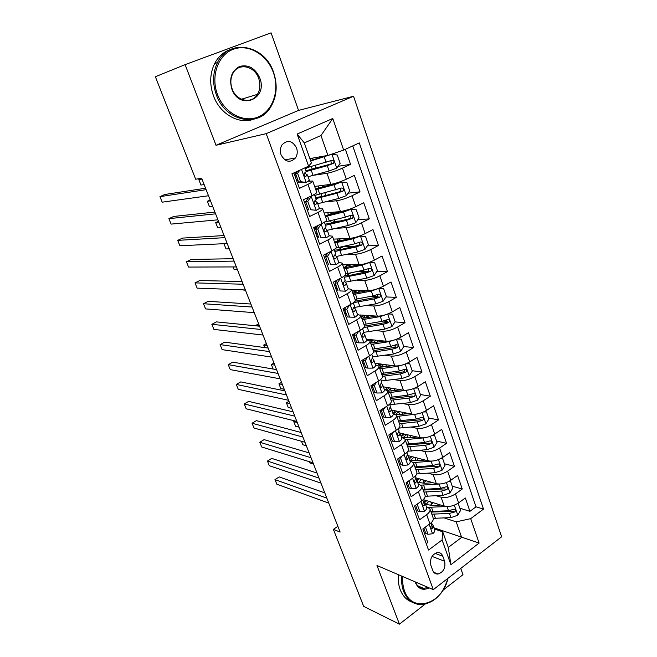 <?xml version="1.0" encoding="UTF-8"?>
<svg xmlns="http://www.w3.org/2000/svg" width="657" height="657" viewBox="0 0 657 657"><rect width="100%" height="100%" fill="white"/><g stroke="black" fill="none" stroke-linecap="round" stroke-linejoin="round"><path stroke-width="0.99" d="M281.073 154.806C285.261 162.164 290.065 163.223 295.486 157.967C297.391 154.97 297.744 151.619 296.545 147.924C292.299 140.417 287.438 139.424 281.943 144.951C280.178 147.932 279.882 151.217 281.073 154.806M185.11 64.632L216.005 145.279L298.549 110.409L271.078 32.85L185.11 64.632L155.364 76.738L195.679 179.238L201.633 178.195L340.129 532.08L333.386 529.378L363.682 606.386L399.431 624.15L425.079 604.177M298.549 110.409L353.54 96.251L501.636 536.802L433.308 589.641L266.2 133.642L353.54 96.251M442.974 590.241L462.971 574.678L460.754 568.412M293.843 172.939L299.428 188.337L307.936 184.346L311.985 195.622C315.401 193.963 316.97 192.821 316.699 192.205L312.748 181.168M311.985 195.622L303.526 199.662L309.628 216.498L318.013 212.392L321.996 223.479C325.355 221.762 326.882 220.547 326.57 219.816L322.702 208.992M321.996 223.479L313.66 227.618L319.655 244.166L327.917 239.961L331.834 250.851C335.144 249.093 336.622 247.796 336.269 246.958L332.475 236.348M331.834 250.851L323.622 255.105L329.51 271.366L337.657 267.054L341.5 277.763C344.761 275.965 346.198 274.585 345.812 273.64L342.092 263.235M341.5 277.763L333.411 282.116L339.201 298.097L347.233 293.695L351.01 304.224C354.222 302.384 355.618 300.931 355.191 299.879L351.544 289.68M351.01 304.224L343.028 308.667L348.727 324.386L356.644 319.893L360.365 330.249C363.526 328.36 364.881 326.841 364.421 325.691L360.841 315.68M360.365 330.249L352.497 334.783L358.098 350.238L365.9 345.656L369.562 355.839C372.675 353.918 373.989 352.324 373.496 351.076L369.981 341.262M369.562 355.839L361.802 360.463L367.312 375.664L375.007 370.991L378.604 381.011C381.676 379.048 382.949 377.397 382.423 376.05L378.982 366.417M378.604 381.011L370.95 385.716L376.371 400.671L383.959 395.916L387.507 405.78C390.529 403.776 391.769 402.059 391.211 400.622L387.827 391.17M387.507 405.78L379.96 410.559L385.289 425.276L392.771 420.439L396.261 430.138C399.242 428.101 400.442 426.327 399.85 424.808L396.532 415.528M396.261 430.138L388.813 435L394.06 449.478L401.443 444.575L404.876 454.118C407.816 452.049 408.983 450.209 408.358 448.6L405.106 439.5M404.876 454.118L397.534 459.054L402.692 473.295L409.976 468.318L413.352 477.713C416.259 475.611 417.384 473.713 416.735 472.03L413.54 463.095M413.352 477.713L406.108 482.714L411.192 496.733L418.378 491.691L421.695 500.938C424.562 498.803 425.654 496.848 424.98 495.082L421.843 486.311M421.695 500.938L414.551 506.005L419.552 519.81L426.639 514.694C429.481 512.542 430.557 510.563 429.859 508.748L426.319 506.572M423.888 499.796L444.247 506.153C448.879 507.13 453.667 506.038 458.611 502.884L465.337 497.981L469.936 511.335L459.884 508.231M436.199 495.731L441.093 497.201C445.725 498.137 450.521 497.029 455.49 493.892L462.249 489.013L452.221 486.172M462.249 489.013L457.584 475.454L450.768 480.3C445.766 483.421 440.954 484.546 436.33 483.683L415.988 477.869M407.652 455.531L428.29 460.861C432.914 461.608 437.751 460.442 442.81 457.354L449.717 452.583L454.455 466.347L444.452 463.785M399.883 433.037L420.127 437.685C424.742 438.318 429.604 437.11 434.72 434.055L441.726 429.349L446.53 443.327L436.56 441.044M391.744 410.124L411.832 414.14C416.439 414.657 421.334 413.401 426.508 410.379L433.604 405.755L438.49 419.954L428.545 417.959M407.693 413.779L402.905 412.818M383.401 386.85L403.406 390.225C408.005 390.611 412.925 389.314 418.164 386.332L425.35 381.783L430.319 396.204L420.398 394.512M396.475 390.422L394.832 390.143M374.925 363.206L394.849 365.933C399.44 366.187 404.384 364.849 409.689 361.9L416.973 357.424L422.016 372.084L412.136 370.696M366.319 339.193L386.152 341.246C390.726 341.369 395.703 339.981 401.074 337.074L408.457 332.68L413.582 347.569L403.735 346.51M395.999 345.672L394.2 345.475M360.307 314.99L377.315 316.148C381.881 316.14 386.883 314.703 392.319 311.837L399.801 307.525L405.016 322.669L394.964 321.914M387.219 321.33L383.376 321.043M351.7 290.115L368.331 290.649C372.88 290.493 377.915 289.006 383.417 286.189L391.014 281.968L396.302 297.35L385.946 296.939M378.038 296.619L370.95 296.332M342.658 264.828L359.198 264.73C363.74 264.426 368.799 262.89 374.375 260.115L382.07 255.984L387.449 271.628L376.757 271.579M367.838 271.546L357.285 271.497M333.469 239.123L349.918 238.376C354.443 237.924 359.527 236.331 365.177 233.605L372.979 229.572L378.448 245.472L367.378 245.841M355.125 246.252L343.34 246.646M324.131 212.999L340.474 211.579C344.982 210.971 350.099 209.328 355.823 206.651L363.74 202.709L369.3 218.88L357.81 219.717M340.745 220.949L334.117 221.434M314.637 186.448L330.873 184.33C335.366 183.558 340.515 181.858 346.313 179.23L354.337 175.394L359.995 191.844L348.029 193.199M307.936 184.346C311.369 182.703 312.954 181.595 312.699 181.028L308.494 181.225M300.873 182.293L297.407 182.777M318.013 212.392C321.396 210.7 322.932 209.509 322.636 208.827L318.941 208.712M308.618 209.682L307.205 209.821M327.917 239.961C331.251 238.22 332.746 236.947 332.409 236.15L328.968 235.797M318.267 236.339L316.846 236.413M337.657 267.054C340.934 265.272 342.387 263.925 342.01 263.022L338.7 262.455M327.753 262.562L326.324 262.57M347.233 293.695C350.46 291.864 351.873 290.451 351.454 289.433L348.194 288.686M337.09 288.349L335.653 288.308M356.644 319.893C359.822 318.021 361.194 316.534 360.742 315.417L357.474 314.489M346.272 313.726L344.826 313.627M365.9 345.656C369.037 343.742 370.367 342.182 369.883 340.975L366.565 339.866L364.906 335.242M355.314 338.692L353.86 338.544M375.007 370.991C378.095 369.045 379.385 367.419 378.867 366.113L375.508 364.84M364.208 363.264L362.746 363.058M383.959 395.916C387.006 393.929 388.262 392.237 387.712 390.841L384.32 389.404M372.962 387.449L371.492 387.195M392.771 420.439C395.777 418.419 396.992 416.669 396.409 415.183L392.985 413.582M381.577 411.249L380.099 410.954M401.443 444.575C404.408 442.514 405.583 440.699 404.975 439.131L401.517 437.381M390.061 434.688L389.494 434.556M409.976 468.318C412.9 466.232 414.041 464.359 413.401 462.7L409.911 460.803M418.378 491.691C421.252 489.564 422.361 487.642 421.695 485.901L418.18 483.864M444.608 561.242L442.834 556.298C441.709 553.514 439.82 552.266 437.16 552.545C431.797 554.656 429.703 558.918 430.877 565.34L432.684 570.309C433.768 572.961 435.566 574.21 438.071 574.037C443.565 572.066 445.75 567.804 444.608 561.242L432.019 556.397M309.882 158.592L327.942 155.413L320.969 135.514L304.298 142.906L311.434 162.969L308.593 166.164L291.93 173.809L428.545 550.049L442.087 539.955L442.719 531.841L434.334 528.934M308.593 166.164L297.128 134.053L332.771 118.498L343.66 150.083L359.305 142.906L483.511 509.093L470.699 518.644L479.117 543.084L450.916 564.683L442.087 539.955M313.906 175.238L326.989 173.3L330.873 184.33M325.552 201.888L336.655 200.738L340.474 211.579M336.441 228.316L346.157 227.708L349.918 238.376M346.797 254.431L355.503 254.243L359.198 264.73M356.767 280.194L364.692 280.334L368.331 290.649M366.434 305.604L373.734 305.998L377.315 316.148M353.614 337.879L355.067 338.027M375.829 330.643L382.637 331.251L386.152 341.246M362.163 361.457L363.625 361.654M384.994 355.314L391.383 356.102L394.849 365.933M393.954 379.606L399.998 380.559L403.406 390.225M402.733 403.546L408.482 404.622L411.832 414.14M411.331 427.116L416.825 428.315L420.127 437.685M419.774 450.332L425.038 451.63L428.29 460.861M428.06 473.204L433.127 474.592L436.33 483.683M469.936 511.335L476.013 506.834L352.76 145.911M326.989 173.3C331.481 172.463 336.63 170.738 342.461 168.135L350.534 164.34L345.36 149.303M359.995 191.844L352.037 195.737C346.288 198.398 341.155 200.056 336.655 200.738M369.3 218.88L361.457 222.879C355.774 225.581 350.674 227.199 346.157 227.708M378.448 245.472L370.712 249.561C365.111 252.321 360.036 253.881 355.503 254.243M387.449 271.628L379.82 275.817C374.285 278.617 369.242 280.12 364.692 280.334M396.302 297.35L388.78 301.629C383.31 304.478 378.301 305.932 373.734 305.998M405.016 322.669L397.592 327.03C392.188 329.913 387.203 331.325 382.637 331.251M413.582 347.569L406.264 352.021C400.926 354.944 395.966 356.308 391.383 356.102M422.016 372.084L414.789 376.609C409.525 379.574 404.597 380.888 399.998 380.559M430.319 396.204L423.19 400.811C417.983 403.817 413.081 405.082 408.482 404.622M438.49 419.954L431.452 424.627C426.311 427.666 421.433 428.898 416.825 428.315M446.53 443.327L439.59 448.074C434.507 451.154 429.653 452.336 425.038 451.63M454.455 466.347L447.598 471.159C442.58 474.272 437.751 475.413 433.127 474.592M426.221 543.668L427.781 542.518L422.853 528.934L429.908 523.793C432.733 521.633 433.801 519.63 433.094 517.79L430.015 509.175M442.719 531.841L448.279 547.445L461.649 537.377L456.213 521.855L470.699 518.644M433.924 527.801L479.117 543.084M444.198 517.921L456.213 521.855M216.005 145.279L266.2 133.642M433.308 589.641L376.97 565.513L399.431 624.15M337.862 526.29L333.386 529.378M476.013 506.834L483.511 509.093M350.534 164.34L338.027 166.303M388.607 388.517L388.303 387.679M380.321 365.308L379.812 363.871M371.911 341.747L371.328 340.121M363.37 317.824L362.738 316.058M354.575 293.178L354.016 291.618M345.467 267.67L345.155 266.783M343.66 150.083L327.942 155.413M448.279 547.445L450.916 564.683M297.128 134.053L304.298 142.906M332.771 118.498L320.969 135.514M426.237 526.471L425.596 527.546L428.036 534.297L432.659 533.73C434.441 532.318 435.106 530.996 434.638 529.78L433.218 525.83M423.896 528.179L425.826 533.509L428.036 534.297M324.788 492.873L279.2 476.925L274.971 479.618L326.841 498.129M274.971 479.618L276.835 484.217L328.787 503.106M431.863 522.052L431.378 525.657C430.507 527.267 430.705 528.253 431.969 528.614L433.119 525.543L432.257 524.064M425.596 527.546L425.03 527.349M440.675 505.036L432.684 505.471L425.547 504.412M446.415 506.531L428.397 507.319M457.683 503.508L458.307 503.697L460.623 510.358L457.715 515.277L450.924 517.609L433.275 518.348M430.13 505.471L433.267 502.728M458.307 503.697L457.173 503.812M431.805 514.185L449.445 513.396L454.652 512.008C455.966 510.555 455.835 509.61 454.25 509.167L448.509 510.735L430.861 511.548M426.664 500.659L424.898 502.318M426.122 500.494L424.783 502.572M454.652 512.008L452.164 511.22L431.058 512.107M425.982 504.609L428.766 501.316M309.513 461.74L310.014 463.021L313.529 464.113M402.798 576.575C402.347 581.823 402.938 586.644 404.564 591.021C412.194 613.769 442.81 603.98 447.885 578.365M447.918 578.341C442.958 594.667 433.875 603.43 420.685 604.612C412.768 604.177 407.069 599.718 403.562 591.226C401.87 586.652 401.271 581.626 401.78 576.14M429.177 587.875C422.993 590.799 418.419 589.091 415.454 582.751L415.158 581.864M415.462 581.995L415.52 582.151C417.187 586.233 419.93 588.319 423.765 588.417L427.953 587.35M412.276 602.206C406.773 600.276 402.757 596.121 400.228 589.731C398.536 585.182 397.937 580.172 398.438 574.703M436.519 573.972L436.577 573.43M217.533 94.616C224.382 113.053 243.632 123.229 258.217 116.946C272.901 110.926 279.849 90.411 273.394 72.623C267.153 54.745 248.568 43.518 233.366 49.25C218.067 54.703 210.454 76.269 217.533 94.616M273.632 72.5C277.87 85.476 276.794 97.154 270.397 107.526C258.102 128.049 225.573 121.405 216.424 95.027C212.334 83.447 212.704 72.599 217.524 62.481C229.121 37.572 265.1 45.029 273.632 72.5M231.839 88.982C228.932 78.314 231.543 70.8 239.674 66.431C248.535 64.312 255.236 68.164 259.77 77.986C268.311 99.133 239.435 111.025 231.839 88.982M258.669 78.388C254.629 65.782 238.392 62.423 232.898 73.412C230.467 78.15 230.213 83.291 232.135 88.843C236.306 101.219 251.803 104.397 257.445 94.353C260.213 89.566 260.624 84.244 258.669 78.388M253.216 119.352C238.647 124.567 220.038 113.973 213.525 95.971C209.443 84.457 209.813 73.666 214.609 63.606C218.329 56.543 223.643 51.821 230.55 49.447M418.254 503.377L417.384 504.814L419.864 511.672L424.545 511.179C426.36 509.783 427.042 508.493 426.59 507.327L425.145 503.303M415.602 505.258L417.655 510.949L419.864 511.672M317.019 473.024L271.702 458.397L267.424 461.058L318.99 478.058M267.424 461.058L269.321 465.714L320.961 483.1M423.683 499.213L424.069 500.297L423.248 503.016C422.361 504.675 422.582 505.668 423.905 505.98L425.046 503.024L424.143 501.505M417.384 504.814L416.587 504.56M410.149 479.922L409.04 481.729L411.561 488.693L416.308 488.266C418.148 486.894 418.846 485.646 418.41 484.529L416.94 480.423M407.176 481.983L409.36 488.028L411.561 488.693M309.143 452.903L264.106 439.632L259.786 442.26L311.024 457.707M259.786 442.26L261.7 446.982L313.028 462.824M415.364 476.021L415.856 477.384L414.986 480.012C414.082 481.729 414.329 482.723 415.709 482.994L416.85 480.152L415.897 478.592M409.04 481.729L407.989 481.417M401.912 456.106L400.565 458.266L403.127 465.345L407.94 465C409.804 463.645 410.526 462.429 410.116 461.362L408.613 457.173M398.61 458.323L400.934 464.745L403.127 465.345M301.161 432.511L256.419 420.636L252.05 423.231L302.951 437.077M252.05 423.231L253.988 428.011L304.979 442.26M406.921 452.459L407.512 454.11L406.601 456.648C405.673 458.422 405.944 459.424 407.397 459.637L408.523 456.919L407.512 455.309M400.565 458.266L399.226 457.913M393.543 431.912L391.958 434.433L394.553 441.627L399.44 441.356C401.328 440.026 402.076 438.851 401.682 437.833L400.146 433.563M389.913 434.285L392.377 441.093L394.553 441.627M293.071 411.832L248.633 401.386L244.215 403.948L294.763 416.16M244.215 403.948L246.178 408.794L296.816 421.416M398.339 428.52L399.037 430.466L398.076 432.914C397.14 434.745 397.428 435.747 398.947 435.903L400.064 433.324L398.996 431.665M391.958 434.433L390.283 434.047M439.221 484.028L421.137 485.153M432.947 482.714L424.783 483.273L417.638 482.369M449.643 481.031L450.521 481.277L452.87 488.036L449.93 492.955L443.089 495.312L425.194 496.298M423.149 483.33L425.982 480.727M450.521 481.277L448.969 481.409M423.905 492.077L441.586 491.034L446.826 489.613C448.164 488.102 448.008 487.149 446.341 486.747L440.633 488.332L422.944 489.399M419.314 478.822L417.088 480.817M418.55 478.6L417.047 480.719M446.826 489.613L444.346 488.898L423.19 490.081M418.378 482.657L421.408 479.421M301.489 441.29L302.852 444.756L306.343 445.75M432.117 461.099L413.352 462.602M425.12 460.04L416.752 460.738L409.623 459.99M441.438 458.208L442.613 458.504L445.003 465.37L442.03 470.289L435.131 472.67L416.76 473.919M416.316 460.771L418.534 458.34M442.613 458.504L440.633 458.635M415.881 469.632L433.604 468.334L438.876 466.872C440.247 465.304 440.059 464.335 438.301 463.982L432.643 465.583L414.904 466.913M411.923 456.631L409.237 458.914M410.904 456.369L409.147 458.66M438.876 466.872L436.404 466.224L415.199 467.727M410.707 460.36L414 457.173M297.235 422.476L293.769 421.605L295.593 426.262L299.066 427.157M294.878 420.932L293.769 421.605M424.865 437.734L405.18 439.705M417.195 437.012L408.605 437.858L401.476 437.275M433.078 435.041L434.589 435.377L437.012 442.35L433.998 447.261L427.058 449.684L407.956 451.195M409.459 437.767L410.863 435.558M434.589 435.377L432.158 435.501M407.734 446.842L425.506 445.274L430.811 443.771C432.207 442.136 431.978 441.167 430.138 440.863L424.521 442.481L406.74 444.083M404.498 434.096L401.263 436.675M403.184 433.792L401.115 436.273M430.811 443.771L428.339 443.196L407.077 445.027M402.987 437.702L406.568 434.573M289.844 403.595L286.395 402.823L288.251 407.545L291.7 408.334M288.949 401.312L286.395 402.823M417.499 413.935L396.869 416.448M409.18 413.614L396.105 414.748M424.529 411.52L426.434 411.89L428.89 418.969L425.843 423.88L418.846 426.327L398.742 428.109M402.306 414.395L402.757 412.325M426.434 411.89L423.551 411.988M393.617 413.713L397.025 411.183M399.103 411.594L398.709 411.865L399.711 414.682M399.456 423.699L417.277 421.851L422.615 420.316C424.028 418.608 423.773 417.638 421.843 417.384L416.283 419.018L398.454 420.899M395.399 410.855L392.968 413.54M422.615 420.316L420.152 419.807L398.84 421.975M395.571 414.329L398.709 411.865M282.362 384.476L278.938 383.811L280.81 388.591L284.243 389.281M281.516 382.317L278.938 383.811M385.051 407.332L383.203 410.214L385.848 417.524L390.8 417.335C392.714 416.021 393.486 414.887 393.108 413.935L391.547 409.574M381.068 409.853L383.68 417.064L385.848 417.524M284.867 390.866L240.741 381.898L236.274 384.427L286.46 394.947M236.274 384.427L238.269 389.33L288.546 400.277M389.617 404.186L390.422 406.445L389.412 408.794C388.459 410.691 388.78 411.693 390.365 411.783L391.465 409.344L390.332 407.644M383.203 410.214L381.15 409.804M410.017 389.691L388.418 392.829M401.066 389.831L387.852 391.235M415.733 387.671L418.148 388.024L420.644 395.227L417.565 400.129L410.518 402.61L389.798 404.696M394.75 390.644L394.372 388.698M418.148 388.024L414.805 388.09M386.562 389.905L389.429 387.868M391.564 388.23L390.545 388.944L391.309 391.087M391.055 400.195L408.917 398.06L414.288 396.483C415.725 394.709 415.438 393.724 413.409 393.543L407.907 395.177L390.036 397.345M387.573 387.548L385.372 389.585M414.288 396.483L411.832 396.056L390.472 398.561M387.77 390.981L390.545 388.944M274.782 365.111L271.382 364.553L273.14 369.029M273.994 363.075L271.382 364.553M376.412 382.358L374.318 385.602L376.995 393.026L382.021 392.919C383.967 391.638 384.756 390.545 384.402 389.642L382.809 385.199M374.318 385.602L372.158 385.24L374.835 392.64L376.995 393.026M372.158 385.24L372.445 384.805M276.548 369.612L232.75 362.155L228.234 364.643L278.042 373.431M228.234 364.643L230.254 369.612L280.153 378.834M380.756 379.459L381.676 382.029L380.608 384.279C379.647 386.242 379.992 387.244 381.635 387.277L382.735 384.986L381.528 383.228M402.421 365.013L397.764 366.319L379.845 368.84M392.87 365.662L379.311 367.337M406.626 363.493L409.738 363.781L412.276 371.098L409.147 376.001L402.051 378.506L381.29 380.961M409.738 363.781L405.927 363.789M378.917 366.212L381.643 364.126M383.926 364.438L382.251 365.67L382.768 367.123M382.522 376.313L400.425 373.882L405.829 372.273C407.291 370.425 406.962 369.439 404.843 369.324L399.399 370.959L381.487 373.431M379.721 363.863L377.89 365.308M404.162 369.25C404.884 370.359 404.63 371.254 403.382 371.919L381.972 374.786M379.836 367.337L382.251 365.67M267.112 345.5L263.728 345.056L264.73 347.594M266.364 343.595L263.728 345.056M367.641 356.981L365.276 360.586L368.002 368.134L373.094 368.109C375.073 366.852 375.894 365.801 375.558 364.955L373.932 360.422M365.276 360.586L363.132 360.299L365.859 367.821L368.002 368.134M363.132 360.299L363.814 359.264M268.113 348.054L224.661 342.149L220.087 344.605L269.501 351.61M220.087 344.605L222.14 349.639L271.645 357.088M371.747 354.328L372.782 357.227L371.64 359.395C370.704 361.407 371.074 362.401 372.749 362.377L373.858 360.225L372.56 358.418M394.709 339.883L389.092 341.632L371.131 344.465M384.591 341.082L370.63 343.069M397.354 338.913L401.181 339.152L403.759 346.584L400.598 351.487L393.444 354.024L372.642 356.841M401.181 339.152L396.918 339.086M370.482 342.642L373.439 339.998M376.165 340.211L373.833 342.042L374.088 342.773M373.546 352.095L391.794 349.327L397.263 347.652C398.709 345.754 398.347 344.769 396.187 344.695L390.751 346.354L372.798 349.13M371.862 339.768L369.948 341.123M395.736 344.892L394.8 347.405L373.332 350.633M372.355 342.979L373.833 342.042M259.334 325.634L255.975 325.305L256.197 325.856M258.644 323.868L255.975 325.305M358.722 331.194L356.086 335.152L358.862 342.831L364.027 342.888C366.031 341.656 366.877 340.646 366.565 339.866M354.049 335.201L352.686 335.316M356.086 335.152L353.951 334.939L356.726 342.593L358.862 342.831M353.951 334.939L355.035 333.313M259.556 326.192L216.457 321.889L211.841 324.303L260.837 329.469M211.841 324.303L213.911 329.403L263.014 335.037M362.582 328.771L363.748 332.007L362.483 334.126C361.613 336.138 362.007 337.131 363.674 337.107L364.84 335.054L363.436 333.206M386.866 314.309L380.28 316.551L362.278 319.696M376.256 316.083L361.818 318.407M387.942 313.906L392.492 314.128L395.112 321.675L391.909 326.57L384.698 329.141L363.822 332.343M392.492 314.128L387.778 313.972M362.442 318.374L364.898 316.042L363.428 315.623M368.15 315.524L365.292 318.029M363.896 327.539L383.023 324.369L388.615 322.612C389.971 320.682 389.576 319.696 387.433 319.647L381.963 321.347L363.97 324.435M364.06 315.245L361.325 317.035M386.948 319.852L386.07 322.488L364.528 326.094M349.664 304.979L346.748 309.299L349.565 317.101L354.805 317.249C356.841 316.042 357.712 315.081 357.424 314.366L355.724 309.644M345.073 310.4L343.71 310.539M346.748 309.299L344.621 309.168L347.438 316.945L349.565 317.101M344.621 309.168L346.124 306.95M250.875 304.019L208.146 301.349L203.473 303.731L252.05 307.016M203.473 303.731L205.575 308.905L254.259 312.658M353.269 302.795L354.558 306.376L353.179 308.437C352.374 310.449 352.793 311.443 354.452 311.41L355.667 309.472L354.148 307.575M340.449 278.33L337.246 283.003L340.112 290.936L345.434 291.182C347.496 290.008 348.399 289.088 348.128 288.439L346.403 283.619M345.434 291.182L340.112 290.936M335.949 285.195L334.585 285.368M337.246 283.003L335.136 282.953L338.002 290.862M335.136 282.953L337.066 280.153M242.072 281.525L199.728 280.547L195.006 282.888L243.131 284.226M195.006 282.888L197.133 288.127L245.373 289.959M343.8 276.375L345.212 280.317L343.718 282.321C342.979 284.325 343.422 285.319 345.065 285.286L346.346 283.463L344.67 281.525M331.054 251.253L327.58 256.263L330.504 264.328L335.899 264.672C337.994 263.523 338.922 262.66 338.675 262.077L336.918 257.158M335.899 264.672L330.504 264.328M326.677 259.572L325.314 259.786M327.58 256.263L325.494 256.304L328.401 264.344M325.494 256.304L327.859 252.912M233.145 258.702L191.195 259.466L186.416 261.765L234.089 261.108M186.416 261.765L188.575 267.07L236.356 266.923M327.654 253.2L327.17 253.265M324.303 254.752L326.767 254.464M334.175 249.504L335.719 253.816L334.101 255.762C333.428 257.766 333.904 258.751 335.53 258.727L336.869 257.018L335.013 255.039M320.731 224.103L321.298 224.062L317.758 229.063L320.723 237.267L326.2 237.719C328.336 236.594 329.288 235.781 329.067 235.272L327.268 230.246M326.2 237.719L320.723 237.267M317.249 233.539L315.894 233.785M321.298 224.062L323.77 222.534M317.758 229.063L315.68 229.194L318.637 237.374M315.68 229.194L318.497 225.22M224.086 235.551L182.547 238.097L177.71 240.355L224.908 237.653M177.71 240.355L179.903 245.734L227.215 243.55L223.963 243.706L226.008 248.929L229.268 248.814M316.994 227.33L313.808 228.02M314.087 228.792L316.231 228.414M324.377 222.173L326.061 226.87L324.328 228.743C323.712 230.747 324.213 231.732 325.831 231.707L327.227 230.122L325.125 228.119M310.03 196.558L311.344 196.402L307.763 201.395L310.777 209.747L316.346 210.297C318.505 209.205 319.491 208.441 319.294 208.006L317.454 202.873M316.346 210.297L310.777 209.747M307.673 207.062L306.31 207.349M311.344 196.402L314.366 194.39M307.763 201.395L305.694 201.617L308.708 209.936M305.694 201.617L308.979 197.059M214.888 212.055L173.785 216.44L168.89 218.65L215.586 213.837M168.89 218.65L171.107 224.103L217.927 219.824M306.014 201.173L304.232 201.617M304.478 202.274L305.834 201.986M308.092 198.291L305.858 198.554M314.407 194.365L316.231 199.457L314.383 201.264C313.832 203.259 314.358 204.245 315.96 204.22L317.421 202.775L314.999 200.755M354.238 307.468L375.82 303.854L383.08 301.251L386.324 296.364L383.663 288.686L378.604 288.439L371.32 291.059L353.277 294.533M367.879 290.64L352.858 293.351M355.289 300.208L357.137 298.984M355.429 293.047L356.275 291.823L354.263 291.462M355.371 290.238L355.544 290.723L356.316 290.263M359.289 290.361L358.394 292.496M353.45 302.655L374.112 299.001L379.828 297.153C381.085 295.207 380.658 294.213 378.539 294.188L373.036 295.929L355.002 299.346M355.544 290.723L352.579 292.57M378.013 294.41L377.208 297.161L354.944 301.193M242.063 289.827L245.488 290.254M345.253 282.19L366.787 278.149L374.104 275.513L377.397 270.635L374.687 262.833L369.554 262.488L362.212 265.141L344.137 268.951M369.554 262.488L368.988 262.496M359.527 264.722L343.751 267.892M345.869 275.883L350.756 272.869M347.512 267.227L345.221 266.964M347.422 265.51L350.805 266.011L350.764 266.602M346.305 264.804L346.699 265.913L348.522 264.796M344.128 277.295L365.054 273.222L370.885 271.267C372.051 269.304 371.591 268.319 369.497 268.311L363.953 270.101L345.886 273.846M346.699 265.913L343.693 267.711M368.914 268.549L368.191 271.423L350.674 275.193L344.432 275.907M233.079 266.931L234.147 269.657L237.432 269.666M336.351 256.468L357.605 252.025L364.98 249.348L368.314 244.478L365.563 236.545L360.356 236.109L352.957 238.795L334.84 242.959M360.356 236.109L359.19 236.159M351.938 238.146L334.503 242.006M338.002 249.997L343.537 246.391M338.207 240.454L341.073 240.667M337.098 238.959L337.723 240.717L340.572 238.803M334.889 251.5L355.848 247.007L361.793 244.954C362.869 242.975 362.368 241.99 360.307 241.998L354.731 243.837L335.941 248.05M337.723 240.717L335.686 241.833M359.658 242.261L359.034 245.258L341.468 249.348L334.421 250.21M327.285 230.295L348.267 225.458L355.7 222.748L359.083 217.886L356.283 209.821L351.002 209.279L343.545 212.006L325.396 216.531M351.002 209.279L349.007 209.46M348.563 209.608L325.1 215.701M330.931 223.347L331.44 223.093C333.789 221.877 334.856 220.998 334.635 220.473L334.413 219.832M329.067 214.872C331.112 213.78 332.031 212.999 331.818 212.54L331.752 212.342M325.486 225.285L346.477 220.358L352.546 218.198C353.532 216.21 352.998 215.225 350.961 215.25L345.344 217.13L324.509 222.082M350.238 215.537L350.271 218.37L349.713 218.658L332.113 223.076L325.084 224.152M218.921 222.353L215.693 222.633L217.771 227.922L220.998 227.675M218.51 221.31L215.693 222.633M317.766 203.727L338.782 198.439L346.264 195.696L349.696 190.842L346.847 182.638L341.492 182.005L333.97 184.765L315.787 189.659M341.492 182.005L315.532 188.961M324.673 195.811L325.502 194.743L324.845 192.895M322.406 187.237L322.209 185.463M315.935 198.628L336.959 193.257L343.126 190.99C344.03 188.994 343.471 188.009 341.451 188.042L314.777 195.4M340.638 188.37L340.876 191.253L340.244 191.606L322.603 196.361L315.59 197.658M210.511 200.861L207.316 201.272L209.419 206.643L212.622 206.265M210.166 199.983L207.316 201.272M299.822 170.196L297.588 173.243L300.66 181.743L306.31 182.4L309.357 180.273L307.476 175.033M306.31 182.4L298.607 182.03L300.66 181.743M297.925 180.158L296.57 180.478M297.588 173.243L295.543 173.563L298.607 182.03M295.543 173.563L297.087 171.444M205.559 188.214L164.899 194.48L159.947 196.648L206.126 189.668M159.947 196.648L162.197 202.175L208.507 195.745M304.905 167.864L306.236 171.576L304.273 173.308C303.78 175.288 304.331 176.273 305.924 176.265L307.443 174.943L304.487 173.037M295.847 174.409L294.508 174.778M294.706 175.32L296.061 174.992M308.084 176.717L329.124 170.968L336.671 168.192L340.145 163.338L337.255 155.003L331.818 154.255L310.728 160.981M331.818 154.255L330.857 154.428M327.58 155.479L310.556 160.497M306.219 171.534L327.276 165.695L333.551 163.314C334.372 161.318 333.781 160.333 331.785 160.374L305.045 168.249M330.857 160.743L331.325 163.667L330.611 164.094L305.932 170.73M305.291 168.939L307.304 167.707M201.986 179.09L198.825 179.632L200.952 185.069L204.13 184.56M201.707 178.367L198.825 179.632M441.093 497.201L444.247 506.153M455.49 493.892L458.611 502.884M342.461 168.135L346.313 179.23M352.037 195.737L355.823 206.651M361.457 222.879L365.177 233.605M370.712 249.561L374.375 260.115M379.82 275.817L383.417 286.189M388.78 301.629L392.319 311.837M397.592 327.03L401.074 337.074M406.264 352.021L409.689 361.9M414.789 376.609L418.164 386.332M423.19 400.811L426.508 410.379M431.452 424.627L434.72 434.055M439.59 448.074L442.81 457.354M447.598 471.159L450.768 480.3M426.639 514.694L429.908 523.793M435.024 553.342L442.834 556.298M429.161 524.343L432.544 533.747M430.893 527.85L432.339 528.351M457.789 515.154L454.307 505.176M430.82 501.956L431.633 504.256M432.996 511.524L431.501 507.335M435.427 518.332L433.94 514.16M448.509 510.735L447.039 506.563M450.924 517.609L449.445 513.396M420.932 501.472L424.43 511.187M422.779 505.29L424.225 505.75M412.58 478.247L416.193 488.282M414.551 482.378L415.988 482.796M404.088 454.644L407.816 465.008M406.19 459.095L407.611 459.473M395.465 430.655L399.316 441.364M397.707 435.451L399.103 435.78M450.004 492.832L446.432 482.575M422.936 479.856L423.962 482.723M425.087 489.342L423.568 485.088M427.551 496.249L426.04 492.019M440.633 488.332L439.122 484.037M443.089 495.312L441.586 491.034M442.104 470.166L438.424 459.621M414.945 457.412L416.144 460.787M417.047 466.823L415.511 462.503M419.552 473.837L418.016 469.541M432.643 465.583L431.107 461.222M435.131 472.67L433.604 468.334M434.072 447.138L430.294 436.305M406.823 434.63L407.989 437.907M408.892 443.951L407.324 439.566M411.43 451.08L409.878 446.719M424.521 442.481L422.968 438.047M427.058 449.684L425.506 445.274M425.925 423.757L422.04 412.621M400.606 420.726L399.021 416.275M403.184 427.97L401.608 423.535M416.283 419.018L414.698 414.518M418.846 426.327L417.277 421.851M386.702 406.289L390.677 417.335M389.092 411.43L390.463 411.709M417.638 400.006L413.647 388.558M392.188 397.14L390.578 392.623M394.816 404.498L393.206 399.99M407.907 395.177L406.297 390.603M410.518 402.61L408.917 398.06M377.791 381.512L381.898 392.927M380.346 387.014L381.676 387.244M409.229 375.878L405.123 364.109M381.364 364.479L381.216 364.068M383.639 373.184L382.004 368.585M386.308 380.649L384.673 376.075M399.399 370.959L397.764 366.319M402.051 378.506L400.425 373.882M403.382 371.919L405.829 372.273M368.733 356.332L372.971 368.109M371.468 362.204L372.749 362.377M400.68 351.364L396.458 339.267M372.971 340.942L372.576 339.841M374.958 348.842L373.291 344.178M377.668 356.431L376.009 351.782M390.751 346.354L389.092 341.632M393.444 354.024L391.794 349.327M394.8 347.405L397.23 347.668M359.527 330.734L363.896 342.888M362.459 336.984L363.674 337.107M391.991 326.447L387.655 314.021M364.446 317.035L363.953 315.656M366.138 324.115L364.446 319.368M368.889 331.818L367.197 327.096M381.963 321.347L380.28 316.551M384.698 329.141L383.023 324.369M386.07 322.488L388.492 322.669M350.165 304.7L354.673 317.249M353.31 311.344L354.452 311.41M340.646 278.231L345.303 291.182M344.013 285.261L345.065 285.286M330.988 251.376L335.768 264.664M334.569 258.735L335.53 258.727M321.207 224.185L326.069 237.703M324.985 231.757L325.831 231.707M311.262 196.533L316.206 210.281M315.237 204.294L315.96 204.22M383.162 301.128L378.736 288.439M355.798 292.759L355.347 291.494M357.17 298.976L355.445 294.155M359.962 306.811L358.254 302.015M373.036 295.929L371.32 291.059M375.82 303.854L374.112 299.001M377.208 297.161L379.615 297.26M374.186 275.39L369.686 262.496M346.765 267.44L346.592 266.956M349.294 273.181L349.458 273.649M348.054 273.435L346.305 268.532M350.895 281.401L349.154 276.523M363.953 270.101L362.212 265.141M366.787 278.149L365.054 273.222M368.191 271.423L370.589 271.431M345.196 266.89L347.701 265.559M365.062 249.233L360.488 236.118M340.03 247.188L340.523 248.568M338.79 247.475L337.016 242.49M341.681 255.565L339.915 250.613M354.731 243.837L352.957 238.795M357.605 252.025L355.848 247.007M359.034 245.258L361.416 245.176M337.279 241.538L338.856 240.725M355.782 222.624L351.134 209.296M327.736 212.687L328.557 214.995M330.619 220.777L331.44 223.093M329.379 221.081L327.572 216.013M332.311 229.309L330.512 224.267M345.344 217.13L343.545 212.006M348.267 225.458L346.477 220.358M349.713 218.658L352.086 218.477M346.354 195.581L341.624 182.022M318.218 185.98L318.998 188.157M321.043 193.914L321.979 196.525M319.803 194.242L317.963 189.093M322.792 202.611L320.961 197.486M335.801 189.972L333.97 184.765M338.782 198.439L336.959 193.257M340.244 191.606L342.601 191.335M301.506 169.416L306.17 182.383M305.324 176.355L305.924 176.265M336.762 168.069L331.949 154.28M311.311 166.599L312.305 169.375M310.071 166.96L309.447 165.211M313.102 175.468L311.246 170.253M326.102 162.353L324.238 157.056M329.124 170.968L327.276 165.695M330.611 164.094L332.951 163.716M284.867 159.889L295.486 157.967M433.834 572.321L438.071 574.037M431.148 528.327L431.969 528.614M423.765 588.417L417.737 585.806M214.609 63.606L217.524 62.481M257.445 94.353L241.398 99.232M423.018 505.693L423.905 505.98M414.756 482.714L415.709 482.994M406.363 459.366L407.397 459.637M397.838 435.64L398.947 435.903M389.182 411.545L390.365 411.783M380.387 387.063L381.635 387.277M386.513 366.581L385.848 364.701M377.849 342.174L377.192 340.318M394.841 347.389L397.263 347.652M369.045 317.372L368.396 315.541M386.226 322.423L388.615 322.612M360.093 292.168L359.601 290.78M377.471 297.054L379.828 297.153M368.561 271.259L370.885 271.267M345.171 266.841L347.594 265.551M359.494 245.036L361.793 244.954M337.016 241.587L338.716 240.717M350.271 218.37L352.546 218.198M340.884 191.253L343.126 190.99M313.085 159.766L312.502 158.132M316.116 168.299L315.122 165.507M331.325 163.675L333.551 163.314"/></g></svg>
